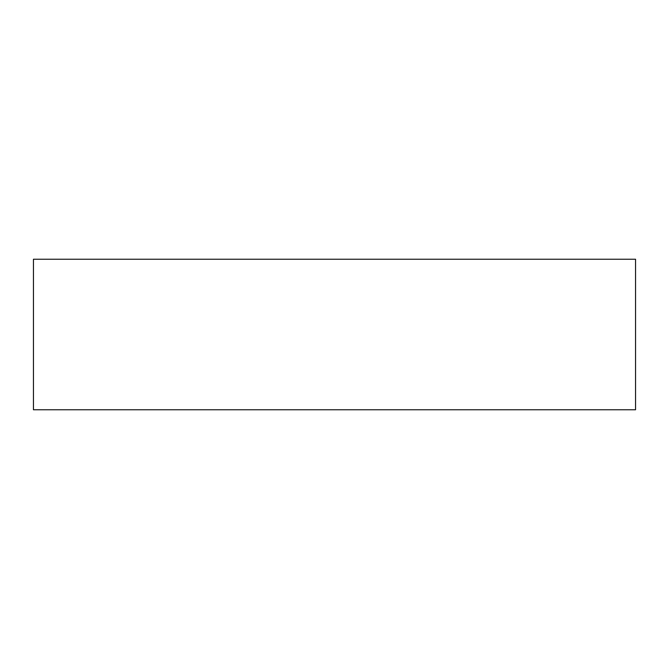 <?xml version="1.0" encoding="UTF-8"?>
<svg xmlns="http://www.w3.org/2000/svg" width="669" height="669" viewBox="0 0 669 669"><rect width="100%" height="100%" fill="white"/><g stroke="black" fill="none" stroke-linecap="round" stroke-linejoin="round"><path stroke-width="1" d="M635.55 259.238L33.45 259.238L33.45 409.763L635.55 409.763L635.55 259.238"/></g></svg>
